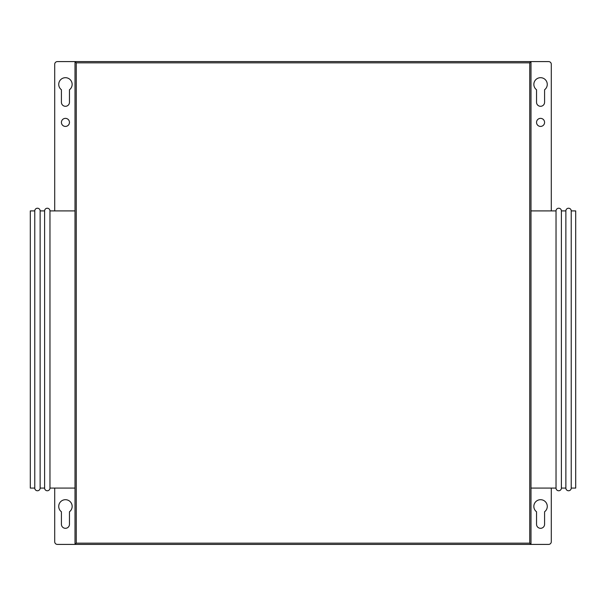 <?xml version="1.0" encoding="UTF-8"?>
<svg xmlns="http://www.w3.org/2000/svg" width="606" height="606" viewBox="0 0 606 606"><rect width="100%" height="100%" fill="white"/><g stroke="black" fill="none" stroke-linecap="round" stroke-linejoin="round"><path stroke-width="0.91" d="M54.707 488.08L54.707 541.726A2.682 2.682 0 0 0 57.388 544.408L75.008 544.408L75.008 61.592L530.992 61.592L530.992 544.408L75.008 544.408L76.258 543.158L529.742 543.158L530.992 544.408L548.612 544.408A2.682 2.682 0 0 0 551.293 541.726L551.293 488.08M529.742 543.158L529.742 62.842L530.992 61.592L548.612 61.592A2.682 2.682 0 0 1 551.293 64.274L551.293 210.911M54.707 210.911L54.707 64.274A2.682 2.682 0 0 1 57.388 61.592L75.008 61.592L76.258 62.842L76.258 543.158M571.231 210.911L571.231 488.08L575.7 488.08L575.7 210.911L571.231 210.911A2.682 2.682 0 0 0 568.549 208.229A2.682 2.682 0 0 0 565.868 210.911L561.391 210.911A2.682 2.682 0 0 0 558.709 208.229A2.682 2.682 0 0 0 556.028 210.911L530.992 210.911M571.231 488.08A2.682 2.682 0 0 1 568.549 490.762A2.682 2.682 0 0 1 565.868 488.08L565.868 210.911M565.868 488.08L561.391 488.08L561.391 210.911M561.391 488.08A2.682 2.682 0 0 1 558.709 490.762A2.682 2.682 0 0 1 556.028 488.08L556.028 210.911M556.028 488.08L530.992 488.08M75.008 488.08L49.972 488.08A2.682 2.682 0 0 1 47.291 490.762A2.682 2.682 0 0 1 44.609 488.08L40.132 488.08A2.682 2.682 0 0 1 37.451 490.762A2.682 2.682 0 0 1 34.769 488.08L30.3 488.08L30.3 210.911L34.769 210.911A2.682 2.682 0 0 1 37.451 208.229A2.682 2.682 0 0 1 40.132 210.911L44.609 210.911A2.682 2.682 0 0 1 47.291 208.229A2.682 2.682 0 0 1 49.972 210.911L75.008 210.911M49.972 488.08L49.972 210.911M44.609 488.08L44.609 210.911M40.132 488.08L40.132 210.911M34.769 488.08L34.769 210.911M65.44 118.367A4.022 4.022 0 0 0 61.418 122.389A4.022 4.022 0 0 0 65.44 126.419A4.022 4.022 0 0 0 69.463 122.389A4.022 4.022 0 0 0 65.44 118.367M69.463 511.775A6.704 6.704 0 0 0 65.44 499.7A6.704 6.704 0 0 0 61.418 511.775L61.418 524.288A4.022 4.022 0 0 0 65.44 528.311A4.022 4.022 0 0 0 69.463 524.288L69.463 511.775M69.463 89.756A6.704 6.704 0 0 0 65.44 77.689A6.704 6.704 0 0 0 61.418 89.756L61.418 102.278A4.022 4.022 0 0 0 65.44 106.3A4.022 4.022 0 0 0 69.463 102.278L69.463 89.756M540.56 126.419A4.022 4.022 0 0 1 536.537 122.389A4.022 4.022 0 0 1 540.56 118.367A4.022 4.022 0 0 1 544.582 122.389A4.022 4.022 0 0 1 540.56 126.419M540.56 499.7A6.704 6.704 0 0 1 544.582 511.775L544.582 524.288A4.022 4.022 0 0 1 540.56 528.311A4.022 4.022 0 0 1 536.537 524.288L536.537 511.775A6.704 6.704 0 0 1 540.56 499.7M540.56 77.689A6.704 6.704 0 0 1 544.582 89.756L544.582 102.278A4.022 4.022 0 0 1 540.56 106.3A4.022 4.022 0 0 1 536.537 102.278L536.537 89.756A6.704 6.704 0 0 1 540.56 77.689M529.742 62.842L76.258 62.842"/></g></svg>
